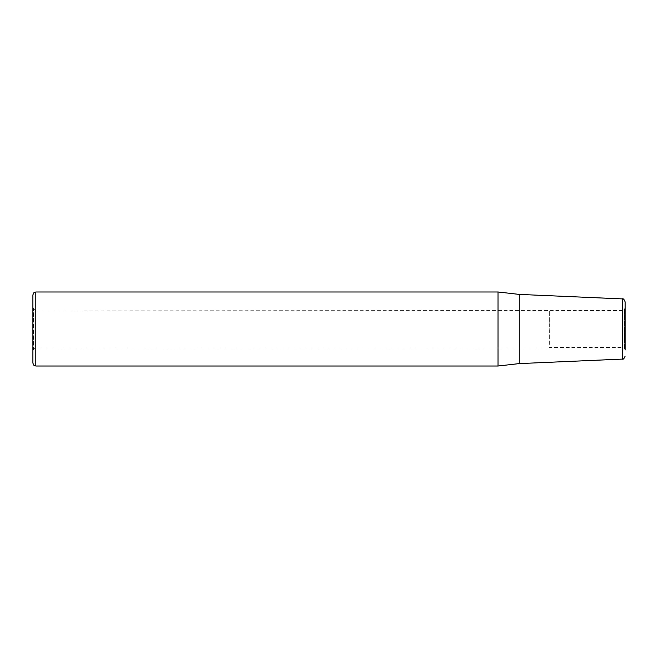 <?xml version="1.0" encoding="UTF-8"?>
<svg xmlns="http://www.w3.org/2000/svg" width="658" height="658" viewBox="0 0 658 658"><rect width="100%" height="100%" fill="white"/><g stroke="black" fill="none" stroke-linecap="round" stroke-linejoin="round"><path stroke-width="0.49" stroke-dasharray="3.29 2.47" d="M498.04 366.012L498.04 291.988M519.252 363.594L519.252 294.406M625.1 329L625.1 301.816M32.9 307.533L33.632 308.791L35.812 310.058L622.188 310.494L624.368 309.235L624.368 348.765L625.1 350.031L625.1 307.969L624.368 309.235L624.368 348.765L622.188 347.506L622.188 310.494L622.188 347.506L549.323 347.506L549.323 310.494L549.06 347.942L549.06 310.058L549.06 347.942L35.812 347.942L35.812 310.058L35.812 347.942L33.632 349.209L33.632 308.791L33.632 349.209L32.9 350.467L32.9 307.533L32.9 350.467M32.9 363.101L32.9 294.899M35.812 366.012L35.812 291.988M622.312 359.095L622.312 298.905"/><path stroke-width="0.99" d="M35.812 291.988L498.04 291.988L498.04 366.012L35.812 366.012C34.948 365.453 34.29 367.082 32.9 363.101L32.9 294.899C34.29 290.918 34.948 292.547 35.812 291.988L35.812 366.012M519.252 363.594L622.312 359.095L622.312 298.905L519.252 294.406L519.252 363.594L498.04 366.012M622.312 298.905C623.175 298.345 624.105 299.316 625.1 301.816L625.1 350.031M625.1 307.969L625.1 329M519.252 294.406L498.04 291.988M622.312 359.095C623.175 359.655 624.105 358.684 625.1 356.184"/></g></svg>
